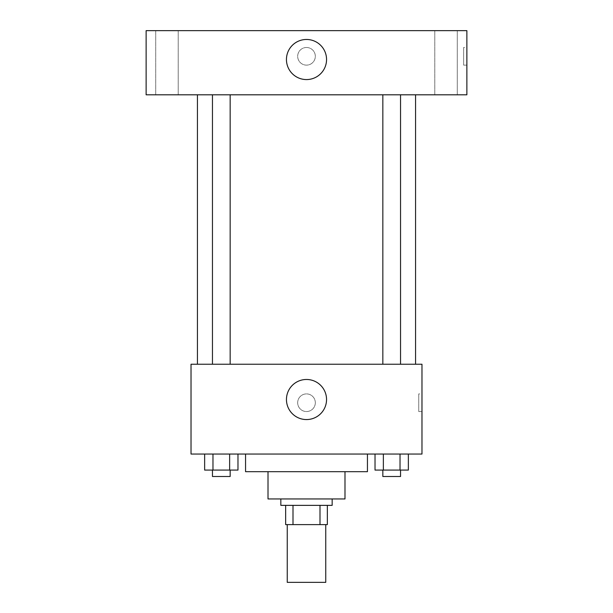 <?xml version="1.0" encoding="UTF-8"?>
<svg xmlns="http://www.w3.org/2000/svg" width="613" height="613" viewBox="0 0 613 613"><rect width="100%" height="100%" fill="white"/><g stroke="black" fill="none" stroke-linecap="round" stroke-linejoin="round"><path stroke-width="0.46" stroke-dasharray="3.06 2.3" d="M325.748 582.35L287.252 582.35M325.748 524.613L287.252 524.613L325.748 524.613M292.999 524.613L285.65 524.613L285.65 505.365L292.999 505.365L292.999 524.613L327.35 524.613M320.001 505.365L292.999 505.365L320.001 505.365L320.001 524.613M292.999 505.365L285.65 505.365M280.838 505.365L332.162 505.365M268.011 498.951L344.989 498.951M245.56 471.688L367.44 471.688M306.5 454.049L245.56 454.049L306.5 454.049M204.642 454.049L204.642 470.087L212.972 470.087L204.642 470.087L212.972 470.087L212.972 454.049L229.637 454.049L204.642 454.049L237.974 454.049L212.972 454.049L212.972 470.087L237.974 470.087L229.637 470.087L237.974 470.087L237.974 454.049L229.637 454.049L237.974 454.049L229.637 454.049L229.637 470.087L212.972 470.087L229.637 470.087L229.637 454.049L237.974 454.049L212.972 454.049L237.974 454.049M191.026 454.049L421.974 454.049L421.974 364.237L191.026 364.237L191.026 454.049M375.026 454.049L375.026 470.087L383.363 470.087L375.026 470.087L383.363 470.087L383.363 454.049L400.028 454.049L375.026 454.049L408.358 454.049L383.363 454.049L383.363 470.087L408.358 470.087L400.028 470.087L408.358 470.087L408.358 454.049L400.028 454.049L408.358 454.049L400.028 454.049L400.028 470.087L383.363 470.087L400.028 470.087L400.028 454.049L408.358 454.049L383.363 454.049L408.358 454.049M315.32 402.726A8.82 8.82 0 0 0 302.086 395.086A8.82 8.82 0 0 0 302.086 410.365A8.82 8.82 0 0 0 315.32 402.726A8.82 8.82 0 0 0 302.086 395.086A8.82 8.82 0 0 0 302.086 410.365A8.82 8.82 0 0 0 315.32 402.726M415.56 364.237L197.44 364.237L415.56 364.237M230.159 364.237L212.458 364.237L230.159 364.237L212.458 364.237L230.159 364.237L230.159 94.8L212.458 94.8L230.159 94.8M400.542 364.237L382.841 364.237L400.542 364.237L382.841 364.237L400.542 364.237L400.542 94.8L382.841 94.8L400.542 94.8M191.026 411.545L191.034 393.906L191.026 411.545M421.974 393.906L421.974 411.545L421.974 393.906L418.74 393.906L418.74 411.545L418.74 393.906M326.545 399.523A20.045 20.045 0 0 1 296.477 416.878A20.045 20.045 0 0 1 296.477 382.16A20.045 20.045 0 0 1 326.545 399.523M415.56 94.8L197.44 94.8L415.56 94.8M146.124 94.8L466.876 94.8L466.876 30.65L146.124 30.65L146.124 94.8M178.207 94.8L155.733 94.8L178.207 94.8L155.733 94.8L178.207 94.8L178.207 30.65L155.733 30.65L178.207 30.65L155.733 30.65L178.207 30.65L178.207 94.8M457.267 94.8L434.793 94.8L457.267 94.8L434.793 94.8L457.267 94.8L457.267 30.65L434.793 30.65L457.267 30.65L434.793 30.65L457.267 30.65L457.267 94.8M146.124 65.131L146.124 47.492L146.124 65.131M466.876 47.492L466.876 65.131L466.876 47.492L463.643 47.492L463.643 65.131L463.643 47.492M306.5 47.492A8.82 8.82 0 0 0 298.86 60.718A8.82 8.82 0 0 0 314.14 60.718A8.82 8.82 0 0 0 306.5 47.492A8.82 8.82 0 0 0 298.86 60.718A8.82 8.82 0 0 0 314.14 60.718A8.82 8.82 0 0 0 306.5 47.492M306.5 39.47A20.045 20.045 0 0 1 323.863 69.545A20.045 20.045 0 0 1 289.137 69.545A20.045 20.045 0 0 1 306.5 39.47M400.542 470.087L382.841 470.087L400.542 470.087L382.841 470.087L400.542 470.087L400.542 476.5L382.841 476.5L400.542 476.5L382.841 476.5L382.841 470.087M230.159 470.087L212.458 470.087L230.159 470.087L212.458 470.087L230.159 470.087L230.159 476.5L212.458 476.5L230.159 476.5L212.458 476.5L212.458 470.087M400.028 454.049L400.028 470.087M383.363 454.049L383.363 470.087M229.637 454.049L229.637 470.087M212.972 454.049L212.972 470.087M418.74 411.545L421.974 411.545M212.458 94.8L212.458 364.237M382.841 94.8L382.841 364.237M155.733 30.65L155.733 94.8L155.733 30.65M434.793 30.65L434.793 94.8L434.793 30.65M463.643 65.131L466.876 65.131"/><path stroke-width="0.92" d="M287.252 524.613L287.252 582.35L325.748 582.35L325.748 524.613M320.001 505.365L320.001 524.613L285.65 524.613L285.65 505.365M320.001 524.613L327.35 524.613L327.35 505.365L327.35 524.613M332.162 498.951L332.162 505.365L280.838 505.365L280.838 498.951M292.999 505.365L292.999 524.613M344.989 471.688L344.989 498.951L268.011 498.951L268.011 471.688M367.44 454.049L367.44 471.688L245.56 471.688L245.56 454.049M421.974 454.049L191.026 454.049L191.026 364.237L421.974 364.237L421.974 454.049M326.545 399.523A20.045 20.045 0 0 1 296.477 416.878A20.045 20.045 0 0 1 296.477 382.16A20.045 20.045 0 0 1 326.545 399.523M415.56 94.8L415.56 364.237M382.841 364.237L382.841 94.8M230.159 94.8L230.159 364.237M466.876 94.8L146.124 94.8L146.124 30.65L466.876 30.65L466.876 94.8M306.5 39.47A20.045 20.045 0 0 1 323.863 69.545A20.045 20.045 0 0 1 289.137 69.545A20.045 20.045 0 0 1 306.5 39.47M408.358 454.049L408.358 470.087L375.026 470.087L375.026 454.049M400.028 454.049L400.028 470.087M383.363 454.049L383.363 470.087M400.542 470.087L400.542 476.5L382.841 476.5L382.841 470.087M237.974 454.049L237.974 470.087L204.642 470.087L204.642 454.049M229.637 454.049L229.637 470.087M212.972 454.049L212.972 470.087M230.159 470.087L230.159 476.5L212.458 476.5L212.458 470.087M197.44 94.8L197.44 364.237M400.542 364.237L400.542 94.8M212.458 94.8L212.458 364.237"/></g></svg>
